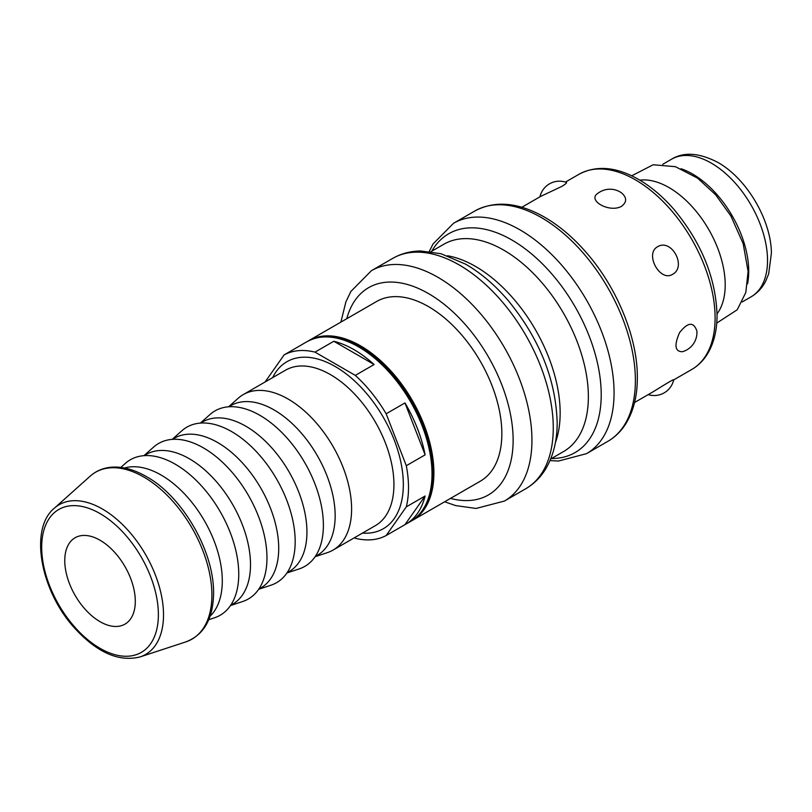 <?xml version="1.0" encoding="UTF-8"?>
<svg xmlns="http://www.w3.org/2000/svg" width="812" height="812" viewBox="0 0 812 812"><rect width="100%" height="100%" fill="white"/><g stroke="black" fill="none" stroke-linecap="round" stroke-linejoin="round"><path stroke-width="1.22" d="M100.028 621.667A49.877 28.796 60 0 1 67.447 577.718A49.877 28.796 60 0 1 75.1 537.757A49.877 28.796 60 0 1 124.967 566.553A49.877 28.796 60 0 1 124.967 624.144A49.877 28.796 60 0 1 100.028 621.667M307.748 341.253A103.743 59.895 60 0 1 308.672 340.705A103.743 59.895 60 0 1 412.415 400.6A103.743 59.895 60 0 1 412.415 520.39A103.743 59.895 60 0 1 411.471 520.908M747.537 283.865A79.464 45.878 -120 0 0 681.075 168.744M539.98 196.788A19.955 19.955 0 0 1 566.431 182.436C567.05 182.832 565.497 184.162 561.802 186.415L540.589 196.443L521.842 207.263M621.495 206.349C609.244 213.14 586.771 200.249 597.977 193.246A19.955 19.955 0 0 1 621.454 192.83C627.006 197.58 627.026 202.086 621.495 206.349M672.59 274.324C659.933 282.363 644.393 253.75 657.598 246.726C671.524 238.089 687.064 266.701 672.59 274.324M696.889 331.012A19.955 19.955 0 0 1 682.415 351.718C674.965 351.687 674.011 345.323 679.553 332.646C687.855 322.09 693.631 321.552 696.869 331.012M634.558 402.498L653.305 391.668C660.978 386.898 674.224 378.636 673.686 379.823A19.955 19.955 0 0 1 648.22 394.612M412.415 520.39L480.359 481.161A103.743 59.895 -120 0 0 480.359 361.37A103.743 59.895 -120 0 0 376.626 301.475L308.672 340.705M717.037 313.868A79.464 45.878 -120 0 0 708.744 229.512A79.464 45.878 -120 0 0 639.836 180.152M374.109 364.527L355.301 375.388L314.995 352.124L333.813 341.263A103.743 59.895 60 0 1 374.109 364.527L333.813 341.263M301.242 345.009A103.743 59.895 60 0 1 302.084 344.501A103.743 59.895 60 0 1 302.947 344.024L284.139 354.885A103.743 59.895 60 0 1 314.995 352.124M284.139 354.885L265.077 381.995M354.387 537.757L355.301 538.285A103.743 59.895 60 0 0 386.157 535.524L406.304 506.861L425.112 496A103.743 59.895 60 0 1 405.827 524.187A103.743 59.895 60 0 1 404.965 524.664L425.112 496M425.112 454.852L404.965 402.925A103.743 59.895 60 0 1 425.112 454.852L406.304 465.712A103.743 59.895 60 0 1 408.507 487.555A103.743 59.895 60 0 1 406.304 506.861M406.304 465.712L386.157 413.785L404.965 402.925M355.301 375.388A103.743 59.895 60 0 1 386.157 413.785M228.578 406.802L238.261 398.205A89.777 51.836 60 0 1 243.235 394.602A89.777 51.836 60 0 1 312.417 418.657A89.777 51.836 60 0 1 351.606 509.002A89.777 51.836 60 0 1 333.011 550.1A89.777 51.836 60 0 1 327.409 552.617L315.117 556.697M228.791 406.782L230.791 405.624A86.448 49.918 60 0 1 297.415 428.787A86.448 49.918 60 0 1 335.153 515.793A86.448 49.918 60 0 1 317.238 555.367L315.239 556.524M200.361 423.093L210.044 414.485A89.777 51.836 60 0 1 280.698 431.385A89.777 51.836 60 0 1 323.389 525.293A89.777 51.836 60 0 1 299.192 568.907L286.91 572.988M200.574 423.072L202.584 421.915A86.448 49.918 60 0 1 269.198 445.077A86.448 49.918 60 0 1 306.936 532.083A86.448 49.918 60 0 1 289.031 571.658L287.022 572.815M172.154 439.383L181.837 430.776A89.777 51.836 60 0 1 252.481 447.676A89.777 51.836 60 0 1 295.182 541.584A89.777 51.836 60 0 1 270.985 585.188L258.693 589.279M172.357 439.363L174.367 438.206A86.448 49.918 60 0 1 240.981 461.368A86.448 49.918 60 0 1 278.719 548.374A86.448 49.918 60 0 1 260.814 587.949L258.815 589.106M143.937 455.664L153.62 447.067A89.777 51.836 60 0 1 224.274 463.967A89.777 51.836 60 0 1 266.965 557.874A89.777 51.836 60 0 1 242.768 601.479L230.476 605.569M144.15 455.654L146.15 454.497A86.448 49.918 60 0 1 212.774 477.659A86.448 49.918 60 0 1 250.502 564.655A86.448 49.918 60 0 1 232.597 604.229L230.598 605.387M120.826 467.418L125.403 463.358A89.777 51.836 60 0 1 196.057 480.247A89.777 51.836 60 0 1 238.748 574.165A89.777 51.836 60 0 1 214.551 617.77L208.745 619.698M124.49 468.006A86.448 49.918 60 0 1 188.506 498.304A86.448 49.918 60 0 1 222.295 580.945A86.448 49.918 60 0 1 210.064 616.237M404.965 524.664L386.157 535.524M346.765 318.71A119.699 69.111 60 0 1 439.596 300.836A119.699 69.111 60 0 1 513.133 440.185A119.699 69.111 60 0 1 450.498 498.395M565.436 182.091L579.037 174.245A112.716 65.082 60 0 1 665.891 204.441A112.716 65.082 60 0 1 715.098 317.878A112.716 65.082 60 0 1 691.753 369.48L673.676 379.914M635.39 380.452A133.006 76.785 60 0 1 607.843 441.342C615.608 436.826 621.911 430.441 626.762 422.189C633.807 409.989 637.339 395.17 637.339 377.742C637.664 337.893 617.201 287.935 586.487 252.776C572.836 237.033 558.28 224.833 542.802 216.175C517.244 202.208 494.599 200.473 474.847 210.978A133.006 76.785 60 0 1 577.332 246.604A133.006 76.785 60 0 1 635.39 380.452M474.847 210.978L453.522 223.29A133.006 76.785 60 0 1 556.007 258.916A133.006 76.785 60 0 1 614.065 392.764A133.006 76.785 60 0 1 586.518 453.654L607.843 441.342M340.898 322.09L345.851 301.993L350.865 291.478L371.399 270.7A133.006 76.785 60 0 1 473.883 306.337A133.006 76.785 60 0 1 531.941 440.185A133.006 76.785 60 0 1 504.394 501.065L525.729 488.753A133.006 76.785 60 0 0 553.266 427.863A133.006 76.785 60 0 0 495.218 294.015A133.006 76.785 60 0 0 392.724 258.389C401.219 253.547 410.567 251.081 420.768 250.999L440.967 253.72L465.58 264.144C480.927 273.035 495.229 285.276 508.474 300.866C539.584 339.04 555.814 379.569 557.164 422.433C557.205 440.094 553.52 455.37 546.1 468.24C540.924 476.989 534.134 483.83 525.729 488.753M447.503 255.76A119.699 69.111 60 0 1 560.158 413.034A119.699 69.111 60 0 1 555.388 442.621M430.959 251.669L443.88 244.209A119.699 69.111 60 0 1 536.123 276.283A119.699 69.111 60 0 1 588.365 396.743A119.699 69.111 60 0 1 563.579 451.543L550.658 459.003M431.801 251.182A126.347 72.948 60 0 1 532.225 254.471A126.347 72.948 60 0 1 601.215 394.754A126.347 72.948 60 0 1 551.5 458.516M751.07 296.837A79.464 45.878 -120 0 0 763.25 233.156A79.464 45.878 -120 0 0 711.332 163.131A79.464 45.878 -120 0 0 671.595 159.193C683.826 151.682 699.284 152.778 717.981 162.471C748.025 179.594 771.298 221.412 771.4 253.253L768.649 273.999L765.625 281.297C762.174 287.976 757.322 293.152 751.07 296.837L742.209 301.952M272.67 377.61A96.425 55.673 60 0 1 349.089 376.189A96.425 55.673 60 0 1 403.331 484.571A96.425 55.673 60 0 1 362.436 533.108M243.235 394.602L285.56 370.17A89.777 51.836 60 0 1 354.742 394.226A89.777 51.836 60 0 1 393.932 484.571A89.777 51.836 60 0 1 375.337 525.668L333.011 550.1M211.902 595.044A96.374 55.642 60 0 1 185.826 641.896C203.924 635.004 213.18 618.764 213.586 593.166C214.033 550.018 181.421 496.203 147.48 477.233C137.258 471.122 127.332 467.763 117.73 467.133C106.879 466.545 97.684 469.549 90.152 476.177A96.374 55.642 60 0 1 166.013 494.173A96.374 55.642 60 0 1 211.902 595.044M140.111 656.908C118.542 662.298 96.323 652.269 73.476 626.823C40.143 589.431 29.354 528.592 54.292 508.251A86.448 49.918 60 0 1 122.348 524.4A86.448 49.918 60 0 1 163.516 614.887A86.448 49.918 60 0 1 140.111 656.908L185.826 641.896M158.381 614.633A82.519 47.644 60 0 1 70.857 622.449A82.519 47.644 60 0 1 70.857 505.754A82.519 47.644 60 0 1 158.381 614.633M302.084 344.501L306.794 341.791A103.743 59.895 60 0 1 386.735 369.582A103.743 59.895 60 0 1 432.014 473.985A103.743 59.895 60 0 1 410.527 521.477L405.827 524.187M579.037 174.245C596.384 165.08 616.156 166.754 638.354 179.279C651.021 186.587 662.937 196.687 674.092 209.557C701.517 242.747 715.839 277.948 717.047 315.157C717.047 329.743 714.124 342.207 708.287 352.55C704.095 359.858 698.584 365.491 691.753 369.48M444.641 501.775L455.633 505.582L476.076 508.454L504.394 501.065M371.399 270.7L392.724 258.389M453.522 223.29L433.1 243.884L429.254 251.456M549.988 460.587L558.473 461.043L586.518 453.654M671.595 159.193L662.734 164.308M54.292 508.251L90.152 476.177M306.794 341.791C322.445 333.397 340.837 335.457 361.979 347.972C381.102 359.909 397.515 377.458 411.217 400.631C425.295 425.305 432.491 449.391 432.796 472.899C432.532 496.294 425.112 512.484 410.527 521.477M716.742 323.085L737.245 309.748L745.822 292.442L748.096 271.401L743.163 243.641L730.861 215.931L715.656 194.789L697.549 178.122L675.422 166.683L653.183 164.765L631.706 175.798"/></g></svg>
